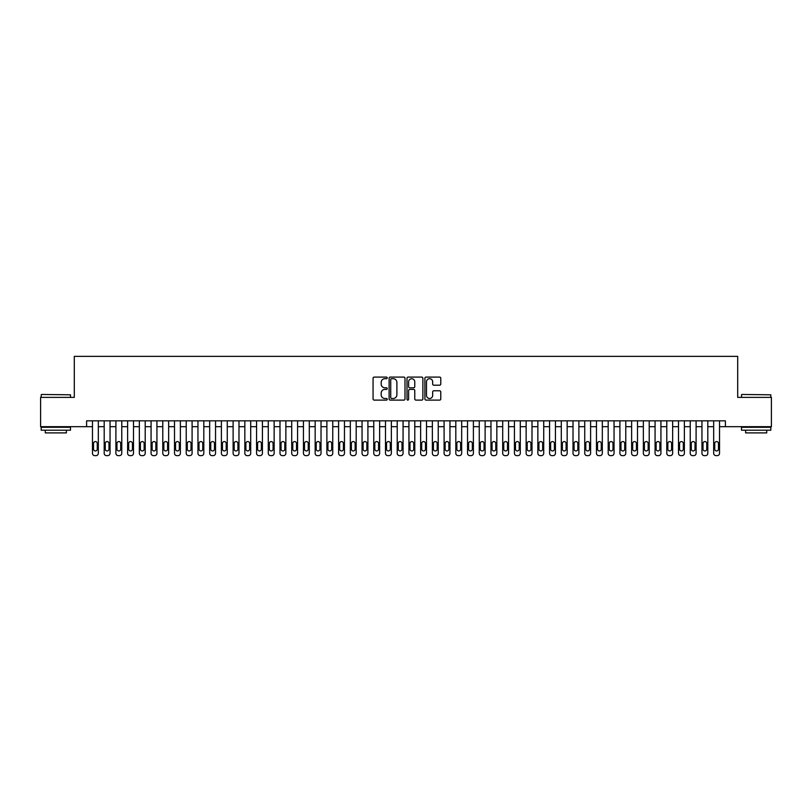 <?xml version="1.0" encoding="UTF-8"?>
<svg xmlns="http://www.w3.org/2000/svg" width="812" height="812" viewBox="0 0 812 812"><rect width="100%" height="100%" fill="white"/><g stroke="black" fill="none" stroke-linecap="round" stroke-linejoin="round"><path stroke-width="1.22" d="M387.243 377.895A0.802 0.802 0 0 0 386.441 377.093L374.22 377.093A1.147 1.147 0 0 0 373.063 378.24L373.063 398.946A1.147 1.147 0 0 0 374.22 400.103L386.441 400.103A0.802 0.802 0 0 0 387.243 399.291A0.802 0.802 0 0 0 386.441 398.489L384.858 398.489A3.684 3.684 0 0 1 381.183 394.805L381.183 393.079A3.684 3.684 0 0 1 384.858 389.405L386.441 389.405A0.802 0.802 0 0 0 387.243 388.593A0.802 0.802 0 0 0 386.441 387.791L384.858 387.791A3.684 3.684 0 0 1 381.183 384.106L381.183 382.381A3.684 3.684 0 0 1 384.858 378.697L386.441 378.697A0.802 0.802 0 0 0 387.243 377.895M439.627 385.203A1.147 1.147 0 0 0 440.774 384.046L440.774 378.24A1.147 1.147 0 0 0 439.627 377.093L426.046 377.093A1.147 1.147 0 0 0 424.899 378.24L424.899 398.946A1.147 1.147 0 0 0 426.046 400.103L439.627 400.103A1.147 1.147 0 0 0 440.774 398.946L440.774 391.932A1.147 1.147 0 0 0 439.627 390.785L433.811 390.785A1.147 1.147 0 0 0 432.664 391.932L432.664 395.414A3.075 3.075 0 0 1 429.589 398.489A3.075 3.075 0 0 1 426.503 395.414L426.503 381.782A3.075 3.075 0 0 1 429.589 378.697A3.075 3.075 0 0 1 432.664 381.782L432.664 384.046A1.147 1.147 0 0 0 433.811 385.203L439.627 385.203M86.6 426.686L40.6 426.686L40.6 397.383L74.298 397.383L74.298 356.366L737.702 356.366L737.702 397.383L771.4 397.383L771.4 426.686L725.4 426.686L725.4 420.829L86.6 420.829L86.6 426.686L92.466 426.686M404.995 378.24A1.147 1.147 0 0 0 403.838 377.093L390.267 377.093A1.147 1.147 0 0 0 389.121 378.24L389.121 398.946A1.147 1.147 0 0 0 390.267 400.103L403.838 400.103A1.147 1.147 0 0 0 404.995 398.946L404.995 378.24M408.162 377.093L421.732 377.093A1.147 1.147 0 0 1 422.879 378.24L422.879 398.946A1.147 1.147 0 0 1 421.732 400.103L415.927 400.103A1.147 1.147 0 0 1 414.77 398.946L414.77 390.552A1.147 1.147 0 0 0 413.623 389.405L409.766 389.405A1.147 1.147 0 0 0 408.619 390.552L408.619 399.291A0.802 0.802 0 0 1 407.817 400.103A0.802 0.802 0 0 1 407.005 399.291L407.005 378.24A1.147 1.147 0 0 1 408.162 377.093M98.323 420.829L98.323 453.299L98.323 426.686L104.19 426.686M110.046 420.829L110.046 453.299L110.046 426.686L115.903 426.686M121.77 420.829L121.77 453.299L121.77 426.686L127.626 426.686M133.493 420.829L133.493 453.299L133.493 426.686L139.349 426.686M145.206 420.829L145.206 453.299L145.206 426.686L151.073 426.686M156.929 420.829L156.929 453.299L156.929 426.686L162.786 426.686M168.652 420.829L168.652 453.299L168.652 426.686L174.509 426.686M180.376 420.829L180.376 453.299L180.376 426.686L186.232 426.686M192.089 420.829L192.089 453.299L192.089 426.686L197.955 426.686M203.812 420.829L203.812 453.299L203.812 426.686L209.679 426.686M215.535 420.829L215.535 453.299L215.535 426.686L221.392 426.686M227.258 420.829L227.258 453.299L227.258 426.686L233.115 426.686M238.982 420.829L238.982 453.299L238.982 426.686L244.838 426.686M250.695 420.829L250.695 453.299L250.695 426.686L256.562 426.686M262.418 420.829L262.418 453.299L262.418 426.686L268.275 426.686M274.141 420.829L274.141 453.299L274.141 426.686L279.998 426.686M285.865 420.829L285.865 453.299L285.865 426.686L291.721 426.686M297.578 420.829L297.578 453.299L297.578 426.686L303.444 426.686M309.301 420.829L309.301 453.299L309.301 426.686L315.168 426.686M321.024 420.829L321.024 453.299L321.024 426.686L326.881 426.686M332.747 420.829L332.747 453.299L332.747 426.686L338.604 426.686M344.461 420.829L344.461 453.299L344.461 426.686L350.327 426.686M356.184 420.829L356.184 453.299L356.184 426.686L362.05 426.686M367.907 420.829L367.907 453.299L367.907 426.686L373.764 426.686M379.63 420.829L379.63 453.299L379.63 426.686L385.487 426.686M391.354 420.829L391.354 453.299L391.354 426.686L397.21 426.686M403.067 420.829L403.067 453.299L403.067 426.686L408.933 426.686M414.79 420.829L414.79 453.299L414.79 426.686L420.646 426.686M426.513 420.829L426.513 453.299L426.513 426.686L432.37 426.686M438.236 420.829L438.236 453.299L438.236 426.686L444.093 426.686M449.949 420.829L449.949 453.299L449.949 426.686L455.816 426.686M461.673 420.829L461.673 453.299L461.673 426.686L467.539 426.686M473.396 420.829L473.396 453.299L473.396 426.686L479.253 426.686M485.119 420.829L485.119 453.299L485.119 426.686L490.976 426.686M496.832 420.829L496.832 453.299L496.832 426.686L502.699 426.686M508.556 420.829L508.556 453.299L508.556 426.686L514.422 426.686M520.279 420.829L520.279 453.299L520.279 426.686L526.135 426.686M532.002 420.829L532.002 453.299L532.002 426.686L537.859 426.686M543.725 420.829L543.725 453.299L543.725 426.686L549.582 426.686M555.438 420.829L555.438 453.299L555.438 426.686L561.305 426.686M567.162 420.829L567.162 453.299L567.162 426.686L573.018 426.686M578.885 420.829L578.885 453.299L578.885 426.686L584.741 426.686M590.608 420.829L590.608 453.299L590.608 426.686L596.465 426.686M602.321 420.829L602.321 453.299L602.321 426.686L608.188 426.686M614.045 420.829L614.045 453.299L614.045 426.686L619.911 426.686M625.768 420.829L625.768 453.299L625.768 426.686L631.624 426.686M637.491 420.829L637.491 453.299L637.491 426.686L643.348 426.686M649.214 420.829L649.214 453.299L649.214 426.686L655.071 426.686M660.927 420.829L660.927 453.299L660.927 426.686L666.794 426.686M672.651 420.829L672.651 453.299L672.651 426.686L678.507 426.686M684.374 420.829L684.374 453.299L684.374 426.686L690.23 426.686M696.097 420.829L696.097 453.299L696.097 426.686L701.954 426.686M707.81 420.829L707.81 453.299L707.81 426.686L713.677 426.686M719.533 420.829L719.533 453.299L719.533 426.686L725.4 426.686M391.536 378.697A0.802 0.802 0 0 0 390.724 379.508L390.724 397.687A0.802 0.802 0 0 0 391.536 398.489L393.201 398.489A3.684 3.684 0 0 0 396.885 394.805L396.885 382.381A3.684 3.684 0 0 0 393.201 378.697L391.536 378.697M414.77 381.833A3.075 3.075 0 0 0 411.694 378.757A3.075 3.075 0 0 0 408.619 381.833L408.619 386.634A1.147 1.147 0 0 0 409.766 387.791L413.623 387.791A1.147 1.147 0 0 0 414.77 386.634L414.77 381.833M93.522 449.077A1.878 1.878 77.1 0 0 95.4 450.954A1.878 1.878 77.1 0 0 97.267 449.077A1.878 1.878 -77 0 1 95.4 450.954A1.878 1.878 -77 0 1 93.522 449.077L93.522 443.443A1.878 1.878 -77 0 1 95.4 441.576A1.878 1.878 -77 0 1 97.267 443.443A1.878 1.878 77.1 0 0 95.4 441.576A1.878 1.878 77.1 0 0 93.522 443.443M92.466 420.829L92.466 453.299A2.345 2.345 103 0 0 94.811 455.633L95.978 455.633A2.345 2.345 103 0 0 98.323 453.299M97.267 443.443L97.267 449.077M41.534 394.459L70.492 394.805L41.534 394.459M55.835 430.208L41.189 430.208L41.189 427.274L70.492 427.274L70.492 430.208L55.835 430.208M66.381 430.208L66.381 432.897L45.289 432.897L45.289 430.208M741.863 394.459L770.811 394.805L741.863 394.459M756.165 430.208L741.508 430.208L741.508 427.274L770.811 427.274L770.811 430.208L756.165 430.208M766.711 430.208L766.711 432.897L745.619 432.897L745.619 430.208M105.245 449.077A1.878 1.878 77.1 0 0 107.113 450.954A1.878 1.878 77.1 0 0 108.991 449.077A1.878 1.878 -77 0 1 107.113 450.954A1.878 1.878 -77 0 1 105.245 449.077L105.245 443.443A1.878 1.878 -77 0 1 107.113 441.576A1.878 1.878 -77 0 1 108.991 443.443A1.878 1.878 77.1 0 0 107.113 441.576A1.878 1.878 77.1 0 0 105.245 443.443M116.958 449.077A1.878 1.878 77.1 0 0 118.836 450.954A1.878 1.878 77.1 0 0 120.714 449.077A1.878 1.878 -77 0 1 118.836 450.954A1.878 1.878 -77 0 1 116.958 449.077L116.958 443.443A1.878 1.878 -77 0 1 118.836 441.576A1.878 1.878 -77 0 1 120.714 443.443A1.878 1.878 77.1 0 0 118.836 441.576A1.878 1.878 77.1 0 0 116.958 443.443M128.682 449.077A1.878 1.878 77.1 0 0 130.559 450.954A1.878 1.878 77.1 0 0 132.437 449.077A1.878 1.878 -77 0 1 130.559 450.954A1.878 1.878 -77 0 1 128.682 449.077L128.682 443.443A1.878 1.878 -77 0 1 130.559 441.576A1.878 1.878 -77 0 1 132.437 443.443A1.878 1.878 77.1 0 0 130.559 441.576A1.878 1.878 77.1 0 0 128.682 443.443M140.405 449.077A1.878 1.878 77.1 0 0 142.283 450.954A1.878 1.878 77.1 0 0 144.15 449.077A1.878 1.878 -77 0 1 142.283 450.954A1.878 1.878 -77 0 1 140.405 449.077L140.405 443.443A1.878 1.878 -77 0 1 142.283 441.576A1.878 1.878 -77 0 1 144.15 443.443A1.878 1.878 77.1 0 0 142.283 441.576A1.878 1.878 77.1 0 0 140.405 443.443M104.19 420.829L104.19 453.299A2.345 2.345 103 0 0 106.534 455.633L107.702 455.633A2.345 2.345 103 0 0 110.046 453.299M108.991 443.443L108.991 449.077M115.903 420.829L115.903 453.299A2.345 2.345 103 0 0 118.247 455.633L119.425 455.633A2.345 2.345 103 0 0 121.77 453.299M120.714 443.443L120.714 449.077M127.626 420.829L127.626 453.299A2.345 2.345 103 0 0 129.971 455.633L131.148 455.633A2.345 2.345 103 0 0 133.493 453.299M132.437 443.443L132.437 449.077M139.349 420.829L139.349 453.299A2.345 2.345 103 0 0 141.694 455.633L142.861 455.633A2.345 2.345 103 0 0 145.206 453.299M144.15 443.443L144.15 449.077M152.128 449.077A1.878 1.878 77.1 0 0 153.996 450.954A1.878 1.878 77.1 0 0 155.874 449.077A1.878 1.878 -77 0 1 153.996 450.954A1.878 1.878 -77 0 1 152.128 449.077L152.128 443.443A1.878 1.878 -77 0 1 153.996 441.576A1.878 1.878 -77 0 1 155.874 443.443A1.878 1.878 77.1 0 0 153.996 441.576A1.878 1.878 77.1 0 0 152.128 443.443M151.073 420.829L151.073 453.299A2.345 2.345 103 0 0 153.417 455.633L154.584 455.633A2.345 2.345 103 0 0 156.929 453.299M155.874 443.443L155.874 449.077M163.841 449.077A1.878 1.878 77.1 0 0 165.719 450.954A1.878 1.878 77.1 0 0 167.597 449.077A1.878 1.878 -77 0 1 165.719 450.954A1.878 1.878 -77 0 1 163.841 449.077L163.841 443.443A1.878 1.878 -77 0 1 165.719 441.576A1.878 1.878 -77 0 1 167.597 443.443A1.878 1.878 77.1 0 0 165.719 441.576A1.878 1.878 77.1 0 0 163.841 443.443M162.786 420.829L162.786 453.299A2.345 2.345 103 0 0 165.13 455.633L166.308 455.633A2.345 2.345 103 0 0 168.652 453.299M167.597 443.443L167.597 449.077M175.565 449.077A1.878 1.878 77.1 0 0 177.442 450.954A1.878 1.878 77.1 0 0 179.32 449.077A1.878 1.878 -77 0 1 177.442 450.954A1.878 1.878 -77 0 1 175.565 449.077L175.565 443.443A1.878 1.878 -77 0 1 177.442 441.576A1.878 1.878 -77 0 1 179.32 443.443A1.878 1.878 77.1 0 0 177.442 441.576A1.878 1.878 77.1 0 0 175.565 443.443M174.509 420.829L174.509 453.299A2.345 2.345 103 0 0 176.854 455.633L178.031 455.633A2.345 2.345 103 0 0 180.376 453.299M179.32 443.443L179.32 449.077M187.288 449.077A1.878 1.878 77.1 0 0 189.166 450.954A1.878 1.878 77.1 0 0 191.033 449.077A1.878 1.878 -77 0 1 189.166 450.954A1.878 1.878 -77 0 1 187.288 449.077L187.288 443.443A1.878 1.878 -77 0 1 189.166 441.576A1.878 1.878 -77 0 1 191.033 443.443A1.878 1.878 77.1 0 0 189.166 441.576A1.878 1.878 77.1 0 0 187.288 443.443M186.232 420.829L186.232 453.299A2.345 2.345 103 0 0 188.577 455.633L189.744 455.633A2.345 2.345 103 0 0 192.089 453.299M191.033 443.443L191.033 449.077M199.011 449.077A1.878 1.878 77.1 0 0 200.879 450.954A1.878 1.878 77.1 0 0 202.756 449.077A1.878 1.878 -77 0 1 200.879 450.954A1.878 1.878 -77 0 1 199.011 449.077L199.011 443.443A1.878 1.878 -77 0 1 200.879 441.576A1.878 1.878 -77 0 1 202.756 443.443A1.878 1.878 77.1 0 0 200.879 441.576A1.878 1.878 77.1 0 0 199.011 443.443M210.734 449.077A1.878 1.878 77.1 0 0 212.602 450.954A1.878 1.878 77.1 0 0 214.48 449.077A1.878 1.878 -77 0 1 212.602 450.954A1.878 1.878 -77 0 1 210.734 449.077L210.734 443.443A1.878 1.878 -77 0 1 212.602 441.576A1.878 1.878 -77 0 1 214.48 443.443A1.878 1.878 77.1 0 0 212.602 441.576A1.878 1.878 77.1 0 0 210.734 443.443M222.447 449.077A1.878 1.878 77.1 0 0 224.325 450.954A1.878 1.878 77.1 0 0 226.203 449.077A1.878 1.878 -77 0 1 224.325 450.954A1.878 1.878 -77 0 1 222.447 449.077L222.447 443.443A1.878 1.878 -77 0 1 224.325 441.576A1.878 1.878 -77 0 1 226.203 443.443A1.878 1.878 77.1 0 0 224.325 441.576A1.878 1.878 77.1 0 0 222.447 443.443M234.171 449.077A1.878 1.878 77.1 0 0 236.048 450.954A1.878 1.878 77.1 0 0 237.926 449.077A1.878 1.878 -77 0 1 236.048 450.954A1.878 1.878 -77 0 1 234.171 449.077L234.171 443.443A1.878 1.878 -77 0 1 236.048 441.576A1.878 1.878 -77 0 1 237.926 443.443A1.878 1.878 77.1 0 0 236.048 441.576A1.878 1.878 77.1 0 0 234.171 443.443M245.894 449.077A1.878 1.878 77.1 0 0 247.772 450.954A1.878 1.878 77.1 0 0 249.639 449.077A1.878 1.878 -77 0 1 247.772 450.954A1.878 1.878 -77 0 1 245.894 449.077L245.894 443.443A1.878 1.878 -77 0 1 247.772 441.576A1.878 1.878 -77 0 1 249.639 443.443A1.878 1.878 77.1 0 0 247.772 441.576A1.878 1.878 77.1 0 0 245.894 443.443M257.617 449.077A1.878 1.878 77.1 0 0 259.485 450.954A1.878 1.878 77.1 0 0 261.362 449.077A1.878 1.878 -77 0 1 259.485 450.954A1.878 1.878 -77 0 1 257.617 449.077L257.617 443.443A1.878 1.878 -77 0 1 259.485 441.576A1.878 1.878 -77 0 1 261.362 443.443A1.878 1.878 77.1 0 0 259.485 441.576A1.878 1.878 77.1 0 0 257.617 443.443M269.33 449.077A1.878 1.878 77.1 0 0 271.208 450.954A1.878 1.878 77.1 0 0 273.086 449.077A1.878 1.878 -77 0 1 271.208 450.954A1.878 1.878 -77 0 1 269.33 449.077L269.33 443.443A1.878 1.878 -77 0 1 271.208 441.576A1.878 1.878 -77 0 1 273.086 443.443A1.878 1.878 77.1 0 0 271.208 441.576A1.878 1.878 77.1 0 0 269.33 443.443M281.053 449.077A1.878 1.878 77.1 0 0 282.931 450.954A1.878 1.878 77.1 0 0 284.809 449.077A1.878 1.878 -77 0 1 282.931 450.954A1.878 1.878 -77 0 1 281.053 449.077L281.053 443.443A1.878 1.878 -77 0 1 282.931 441.576A1.878 1.878 -77 0 1 284.809 443.443A1.878 1.878 77.1 0 0 282.931 441.576A1.878 1.878 77.1 0 0 281.053 443.443M292.777 449.077A1.878 1.878 77.1 0 0 294.654 450.954A1.878 1.878 77.1 0 0 296.522 449.077A1.878 1.878 -77 0 1 294.654 450.954A1.878 1.878 -77 0 1 292.777 449.077L292.777 443.443A1.878 1.878 -77 0 1 294.654 441.576A1.878 1.878 -77 0 1 296.522 443.443A1.878 1.878 77.1 0 0 294.654 441.576A1.878 1.878 77.1 0 0 292.777 443.443M304.5 449.077A1.878 1.878 77.1 0 0 306.368 450.954A1.878 1.878 77.1 0 0 308.245 449.077A1.878 1.878 -77 0 1 306.368 450.954A1.878 1.878 -77 0 1 304.5 449.077L304.5 443.443A1.878 1.878 -77 0 1 306.368 441.576A1.878 1.878 -77 0 1 308.245 443.443A1.878 1.878 77.1 0 0 306.368 441.576A1.878 1.878 77.1 0 0 304.5 443.443M316.213 449.077A1.878 1.878 77.1 0 0 318.091 450.954A1.878 1.878 77.1 0 0 319.969 449.077A1.878 1.878 -77 0 1 318.091 450.954A1.878 1.878 -77 0 1 316.213 449.077L316.213 443.443A1.878 1.878 -77 0 1 318.091 441.576A1.878 1.878 -77 0 1 319.969 443.443A1.878 1.878 77.1 0 0 318.091 441.576A1.878 1.878 77.1 0 0 316.213 443.443M327.936 449.077A1.878 1.878 77.1 0 0 329.814 450.954A1.878 1.878 77.1 0 0 331.692 449.077A1.878 1.878 -77 0 1 329.814 450.954A1.878 1.878 -77 0 1 327.936 449.077L327.936 443.443A1.878 1.878 -77 0 1 329.814 441.576A1.878 1.878 -77 0 1 331.692 443.443A1.878 1.878 77.1 0 0 329.814 441.576A1.878 1.878 77.1 0 0 327.936 443.443M197.955 420.829L197.955 453.299A2.345 2.345 103 0 0 200.3 455.633L201.467 455.633A2.345 2.345 103 0 0 203.812 453.299M202.756 443.443L202.756 449.077M209.679 420.829L209.679 453.299A2.345 2.345 103 0 0 212.023 455.633L213.191 455.633A2.345 2.345 103 0 0 215.535 453.299M214.48 443.443L214.48 449.077M221.392 420.829L221.392 453.299A2.345 2.345 103 0 0 223.736 455.633L224.914 455.633A2.345 2.345 103 0 0 227.258 453.299M226.203 443.443L226.203 449.077M233.115 420.829L233.115 453.299A2.345 2.345 103 0 0 235.46 455.633L236.637 455.633A2.345 2.345 103 0 0 238.982 453.299M237.926 443.443L237.926 449.077M244.838 420.829L244.838 453.299A2.345 2.345 103 0 0 247.183 455.633L248.35 455.633A2.345 2.345 103 0 0 250.695 453.299M249.639 443.443L249.639 449.077M256.562 420.829L256.562 453.299A2.345 2.345 103 0 0 258.906 455.633L260.073 455.633A2.345 2.345 103 0 0 262.418 453.299M261.362 443.443L261.362 449.077M268.275 420.829L268.275 453.299A2.345 2.345 103 0 0 270.619 455.633L271.797 455.633A2.345 2.345 103 0 0 274.141 453.299M273.086 443.443L273.086 449.077M279.998 420.829L279.998 453.299A2.345 2.345 103 0 0 282.343 455.633L283.52 455.633A2.345 2.345 103 0 0 285.865 453.299M284.809 443.443L284.809 449.077M291.721 420.829L291.721 453.299A2.345 2.345 103 0 0 294.066 455.633L295.233 455.633A2.345 2.345 103 0 0 297.578 453.299M296.522 443.443L296.522 449.077M303.444 420.829L303.444 453.299A2.345 2.345 103 0 0 305.789 455.633L306.956 455.633A2.345 2.345 103 0 0 309.301 453.299M308.245 443.443L308.245 449.077M315.168 420.829L315.168 453.299A2.345 2.345 103 0 0 317.502 455.633L318.68 455.633A2.345 2.345 103 0 0 321.024 453.299M319.969 443.443L319.969 449.077M326.881 420.829L326.881 453.299A2.345 2.345 103 0 0 329.225 455.633L330.403 455.633A2.345 2.345 103 0 0 332.747 453.299M331.692 443.443L331.692 449.077M339.66 449.077A1.878 1.878 77.1 0 0 341.537 450.954A1.878 1.878 77.1 0 0 343.415 449.077A1.878 1.878 -77 0 1 341.537 450.954A1.878 1.878 -77 0 1 339.66 449.077L339.66 443.443A1.878 1.878 -77 0 1 341.537 441.576A1.878 1.878 -77 0 1 343.415 443.443A1.878 1.878 77.1 0 0 341.537 441.576A1.878 1.878 77.1 0 0 339.66 443.443M351.383 449.077A1.878 1.878 77.1 0 0 353.261 450.954A1.878 1.878 77.1 0 0 355.128 449.077A1.878 1.878 -77 0 1 353.261 450.954A1.878 1.878 -77 0 1 351.383 449.077L351.383 443.443A1.878 1.878 -77 0 1 353.261 441.576A1.878 1.878 -77 0 1 355.128 443.443A1.878 1.878 77.1 0 0 353.261 441.576A1.878 1.878 77.1 0 0 351.383 443.443M363.106 449.077A1.878 1.878 77.1 0 0 364.974 450.954A1.878 1.878 77.1 0 0 366.851 449.077A1.878 1.878 -77 0 1 364.974 450.954A1.878 1.878 -77 0 1 363.106 449.077L363.106 443.443A1.878 1.878 -77 0 1 364.974 441.576A1.878 1.878 -77 0 1 366.851 443.443A1.878 1.878 77.1 0 0 364.974 441.576A1.878 1.878 77.1 0 0 363.106 443.443M374.819 449.077A1.878 1.878 77.1 0 0 376.697 450.954A1.878 1.878 77.1 0 0 378.575 449.077A1.878 1.878 -77 0 1 376.697 450.954A1.878 1.878 -77 0 1 374.819 449.077L374.819 443.443A1.878 1.878 -77 0 1 376.697 441.576A1.878 1.878 -77 0 1 378.575 443.443A1.878 1.878 77.1 0 0 376.697 441.576A1.878 1.878 77.1 0 0 374.819 443.443M338.604 420.829L338.604 453.299A2.345 2.345 103 0 0 340.949 455.633L342.116 455.633A2.345 2.345 103 0 0 344.461 453.299M343.415 443.443L343.415 449.077M350.327 420.829L350.327 453.299A2.345 2.345 103 0 0 352.672 455.633L353.839 455.633A2.345 2.345 103 0 0 356.184 453.299M355.128 443.443L355.128 449.077M362.05 420.829L362.05 453.299A2.345 2.345 103 0 0 364.395 455.633L365.562 455.633A2.345 2.345 103 0 0 367.907 453.299M366.851 443.443L366.851 449.077M373.764 420.829L373.764 453.299A2.345 2.345 103 0 0 376.108 455.633L377.286 455.633A2.345 2.345 103 0 0 379.63 453.299M378.575 443.443L378.575 449.077M386.542 449.077A1.878 1.878 77.1 0 0 388.42 450.954A1.878 1.878 77.1 0 0 390.298 449.077A1.878 1.878 -77 0 1 388.42 450.954A1.878 1.878 -77 0 1 386.542 449.077L386.542 443.443A1.878 1.878 -77 0 1 388.42 441.576A1.878 1.878 -77 0 1 390.298 443.443A1.878 1.878 77.1 0 0 388.42 441.576A1.878 1.878 77.1 0 0 386.542 443.443M385.487 420.829L385.487 453.299A2.345 2.345 103 0 0 387.832 455.633L389.009 455.633A2.345 2.345 103 0 0 391.354 453.299M390.298 443.443L390.298 449.077M398.266 449.077A1.878 1.878 77.1 0 0 400.143 450.954A1.878 1.878 77.1 0 0 402.011 449.077A1.878 1.878 -77 0 1 400.143 450.954A1.878 1.878 -77 0 1 398.266 449.077L398.266 443.443A1.878 1.878 -77 0 1 400.143 441.576A1.878 1.878 -77 0 1 402.011 443.443A1.878 1.878 77.1 0 0 400.143 441.576A1.878 1.878 77.1 0 0 398.266 443.443M397.21 420.829L397.21 453.299A2.345 2.345 103 0 0 399.555 455.633L400.722 455.633A2.345 2.345 103 0 0 403.067 453.299M402.011 443.443L402.011 449.077M409.989 449.077A1.878 1.878 77.1 0 0 411.857 450.954A1.878 1.878 77.1 0 0 413.734 449.077A1.878 1.878 -77 0 1 411.857 450.954A1.878 1.878 -77 0 1 409.989 449.077L409.989 443.443A1.878 1.878 -77 0 1 411.857 441.576A1.878 1.878 -77 0 1 413.734 443.443A1.878 1.878 77.1 0 0 411.857 441.576A1.878 1.878 77.1 0 0 409.989 443.443M408.933 420.829L408.933 453.299A2.345 2.345 103 0 0 411.278 455.633L412.445 455.633A2.345 2.345 103 0 0 414.79 453.299M413.734 443.443L413.734 449.077M421.702 449.077A1.878 1.878 77.1 0 0 423.58 450.954A1.878 1.878 77.1 0 0 425.458 449.077A1.878 1.878 -77 0 1 423.58 450.954A1.878 1.878 -77 0 1 421.702 449.077L421.702 443.443A1.878 1.878 -77 0 1 423.58 441.576A1.878 1.878 -77 0 1 425.458 443.443A1.878 1.878 77.1 0 0 423.58 441.576A1.878 1.878 77.1 0 0 421.702 443.443M420.646 420.829L420.646 453.299A2.345 2.345 103 0 0 422.991 455.633L424.168 455.633A2.345 2.345 103 0 0 426.513 453.299M425.458 443.443L425.458 449.077M433.425 449.077A1.878 1.878 77.1 0 0 435.303 450.954A1.878 1.878 77.1 0 0 437.181 449.077A1.878 1.878 -77 0 1 435.303 450.954A1.878 1.878 -77 0 1 433.425 449.077L433.425 443.443A1.878 1.878 -77 0 1 435.303 441.576A1.878 1.878 -77 0 1 437.181 443.443A1.878 1.878 77.1 0 0 435.303 441.576A1.878 1.878 77.1 0 0 433.425 443.443M432.37 420.829L432.37 453.299A2.345 2.345 103 0 0 434.714 455.633L435.892 455.633A2.345 2.345 103 0 0 438.236 453.299M437.181 443.443L437.181 449.077M445.149 449.077A1.878 1.878 77.1 0 0 447.026 450.954A1.878 1.878 77.1 0 0 448.894 449.077A1.878 1.878 -77 0 1 447.026 450.954A1.878 1.878 -77 0 1 445.149 449.077L445.149 443.443A1.878 1.878 -77 0 1 447.026 441.576A1.878 1.878 -77 0 1 448.894 443.443A1.878 1.878 77.1 0 0 447.026 441.576A1.878 1.878 77.1 0 0 445.149 443.443M444.093 420.829L444.093 453.299A2.345 2.345 103 0 0 446.438 455.633L447.605 455.633A2.345 2.345 103 0 0 449.949 453.299M448.894 443.443L448.894 449.077M456.872 449.077A1.878 1.878 77.1 0 0 458.739 450.954A1.878 1.878 77.1 0 0 460.617 449.077A1.878 1.878 -77 0 1 458.739 450.954A1.878 1.878 -77 0 1 456.872 449.077L456.872 443.443A1.878 1.878 -77 0 1 458.739 441.576A1.878 1.878 -77 0 1 460.617 443.443A1.878 1.878 77.1 0 0 458.739 441.576A1.878 1.878 77.1 0 0 456.872 443.443M455.816 420.829L455.816 453.299A2.345 2.345 103 0 0 458.161 455.633L459.328 455.633A2.345 2.345 103 0 0 461.673 453.299M460.617 443.443L460.617 449.077M468.585 449.077A1.878 1.878 77.1 0 0 470.463 450.954A1.878 1.878 77.1 0 0 472.34 449.077A1.878 1.878 -77 0 1 470.463 450.954A1.878 1.878 -77 0 1 468.585 449.077L468.585 443.443A1.878 1.878 -77 0 1 470.463 441.576A1.878 1.878 -77 0 1 472.34 443.443A1.878 1.878 77.1 0 0 470.463 441.576A1.878 1.878 77.1 0 0 468.585 443.443M467.539 420.829L467.539 453.299A2.345 2.345 103 0 0 469.884 455.633L471.051 455.633A2.345 2.345 103 0 0 473.396 453.299M472.34 443.443L472.34 449.077M480.308 449.077A1.878 1.878 77.1 0 0 482.186 450.954A1.878 1.878 77.1 0 0 484.064 449.077A1.878 1.878 -77 0 1 482.186 450.954A1.878 1.878 -77 0 1 480.308 449.077L480.308 443.443A1.878 1.878 -77 0 1 482.186 441.576A1.878 1.878 -77 0 1 484.064 443.443A1.878 1.878 77.1 0 0 482.186 441.576A1.878 1.878 77.1 0 0 480.308 443.443M479.253 420.829L479.253 453.299A2.345 2.345 103 0 0 481.597 455.633L482.775 455.633A2.345 2.345 103 0 0 485.119 453.299M484.064 443.443L484.064 449.077M492.031 449.077A1.878 1.878 77.1 0 0 493.909 450.954A1.878 1.878 77.1 0 0 495.787 449.077A1.878 1.878 -77 0 1 493.909 450.954A1.878 1.878 -77 0 1 492.031 449.077L492.031 443.443A1.878 1.878 -77 0 1 493.909 441.576A1.878 1.878 -77 0 1 495.787 443.443A1.878 1.878 77.1 0 0 493.909 441.576A1.878 1.878 77.1 0 0 492.031 443.443M490.976 420.829L490.976 453.299A2.345 2.345 103 0 0 493.32 455.633L494.498 455.633A2.345 2.345 103 0 0 496.832 453.299M495.787 443.443L495.787 449.077M503.755 449.077A1.878 1.878 77.1 0 0 505.632 450.954A1.878 1.878 77.1 0 0 507.5 449.077A1.878 1.878 -77 0 1 505.632 450.954A1.878 1.878 -77 0 1 503.755 449.077L503.755 443.443A1.878 1.878 -77 0 1 505.632 441.576A1.878 1.878 -77 0 1 507.5 443.443A1.878 1.878 77.1 0 0 505.632 441.576A1.878 1.878 77.1 0 0 503.755 443.443M502.699 420.829L502.699 453.299A2.345 2.345 103 0 0 505.044 455.633L506.211 455.633A2.345 2.345 103 0 0 508.556 453.299M507.5 443.443L507.5 449.077M515.478 449.077A1.878 1.878 77.1 0 0 517.345 450.954A1.878 1.878 77.1 0 0 519.223 449.077A1.878 1.878 -77 0 1 517.345 450.954A1.878 1.878 -77 0 1 515.478 449.077L515.478 443.443A1.878 1.878 -77 0 1 517.345 441.576A1.878 1.878 -77 0 1 519.223 443.443A1.878 1.878 77.1 0 0 517.345 441.576A1.878 1.878 77.1 0 0 515.478 443.443M514.422 420.829L514.422 453.299A2.345 2.345 103 0 0 516.767 455.633L517.934 455.633A2.345 2.345 103 0 0 520.279 453.299M519.223 443.443L519.223 449.077M527.191 449.077A1.878 1.878 77.1 0 0 529.069 450.954A1.878 1.878 77.1 0 0 530.947 449.077A1.878 1.878 -77 0 1 529.069 450.954A1.878 1.878 -77 0 1 527.191 449.077L527.191 443.443A1.878 1.878 -77 0 1 529.069 441.576A1.878 1.878 -77 0 1 530.947 443.443A1.878 1.878 77.1 0 0 529.069 441.576A1.878 1.878 77.1 0 0 527.191 443.443M526.135 420.829L526.135 453.299A2.345 2.345 103 0 0 528.48 455.633L529.657 455.633A2.345 2.345 103 0 0 532.002 453.299M530.947 443.443L530.947 449.077M538.914 449.077A1.878 1.878 77.1 0 0 540.792 450.954A1.878 1.878 77.1 0 0 542.67 449.077A1.878 1.878 -77 0 1 540.792 450.954A1.878 1.878 -77 0 1 538.914 449.077L538.914 443.443A1.878 1.878 -77 0 1 540.792 441.576A1.878 1.878 -77 0 1 542.67 443.443A1.878 1.878 77.1 0 0 540.792 441.576A1.878 1.878 77.1 0 0 538.914 443.443M537.859 420.829L537.859 453.299A2.345 2.345 103 0 0 540.203 455.633L541.381 455.633A2.345 2.345 103 0 0 543.725 453.299M542.67 443.443L542.67 449.077M550.637 449.077A1.878 1.878 77.1 0 0 552.515 450.954A1.878 1.878 77.1 0 0 554.383 449.077A1.878 1.878 -77 0 1 552.515 450.954A1.878 1.878 -77 0 1 550.637 449.077L550.637 443.443A1.878 1.878 -77 0 1 552.515 441.576A1.878 1.878 -77 0 1 554.383 443.443A1.878 1.878 77.1 0 0 552.515 441.576A1.878 1.878 77.1 0 0 550.637 443.443M549.582 420.829L549.582 453.299A2.345 2.345 103 0 0 551.927 455.633L553.094 455.633A2.345 2.345 103 0 0 555.438 453.299M554.383 443.443L554.383 449.077M562.361 449.077A1.878 1.878 77.1 0 0 564.228 450.954A1.878 1.878 77.1 0 0 566.106 449.077A1.878 1.878 -77 0 1 564.228 450.954A1.878 1.878 -77 0 1 562.361 449.077L562.361 443.443A1.878 1.878 -77 0 1 564.228 441.576A1.878 1.878 -77 0 1 566.106 443.443A1.878 1.878 77.1 0 0 564.228 441.576A1.878 1.878 77.1 0 0 562.361 443.443M561.305 420.829L561.305 453.299A2.345 2.345 103 0 0 563.65 455.633L564.817 455.633A2.345 2.345 103 0 0 567.162 453.299M566.106 443.443L566.106 449.077M574.074 449.077A1.878 1.878 77.1 0 0 575.952 450.954A1.878 1.878 77.1 0 0 577.829 449.077A1.878 1.878 -77 0 1 575.952 450.954A1.878 1.878 -77 0 1 574.074 449.077L574.074 443.443A1.878 1.878 -77 0 1 575.952 441.576A1.878 1.878 -77 0 1 577.829 443.443A1.878 1.878 77.1 0 0 575.952 441.576A1.878 1.878 77.1 0 0 574.074 443.443M573.018 420.829L573.018 453.299A2.345 2.345 103 0 0 575.363 455.633L576.54 455.633A2.345 2.345 103 0 0 578.885 453.299M577.829 443.443L577.829 449.077M585.797 449.077A1.878 1.878 77.1 0 0 587.675 450.954A1.878 1.878 77.1 0 0 589.553 449.077A1.878 1.878 -77 0 1 587.675 450.954A1.878 1.878 -77 0 1 585.797 449.077L585.797 443.443A1.878 1.878 -77 0 1 587.675 441.576A1.878 1.878 -77 0 1 589.553 443.443A1.878 1.878 77.1 0 0 587.675 441.576A1.878 1.878 77.1 0 0 585.797 443.443M584.741 420.829L584.741 453.299A2.345 2.345 103 0 0 587.086 455.633L588.264 455.633A2.345 2.345 103 0 0 590.608 453.299M589.553 443.443L589.553 449.077M597.52 449.077A1.878 1.878 77.1 0 0 599.398 450.954A1.878 1.878 77.1 0 0 601.266 449.077A1.878 1.878 -77 0 1 599.398 450.954A1.878 1.878 -77 0 1 597.52 449.077L597.52 443.443A1.878 1.878 -77 0 1 599.398 441.576A1.878 1.878 -77 0 1 601.266 443.443A1.878 1.878 77.1 0 0 599.398 441.576A1.878 1.878 77.1 0 0 597.52 443.443M596.465 420.829L596.465 453.299A2.345 2.345 103 0 0 598.809 455.633L599.977 455.633A2.345 2.345 103 0 0 602.321 453.299M601.266 443.443L601.266 449.077M609.244 449.077A1.878 1.878 77.1 0 0 611.121 450.954A1.878 1.878 77.1 0 0 612.989 449.077A1.878 1.878 -77 0 1 611.121 450.954A1.878 1.878 -77 0 1 609.244 449.077L609.244 443.443A1.878 1.878 -77 0 1 611.121 441.576A1.878 1.878 -77 0 1 612.989 443.443A1.878 1.878 77.1 0 0 611.121 441.576A1.878 1.878 77.1 0 0 609.244 443.443M608.188 420.829L608.188 453.299A2.345 2.345 103 0 0 610.533 455.633L611.7 455.633A2.345 2.345 103 0 0 614.045 453.299M612.989 443.443L612.989 449.077M620.967 449.077A1.878 1.878 77.1 0 0 622.834 450.954A1.878 1.878 77.1 0 0 624.712 449.077A1.878 1.878 -77 0 1 622.834 450.954A1.878 1.878 -77 0 1 620.967 449.077L620.967 443.443A1.878 1.878 -77 0 1 622.834 441.576A1.878 1.878 -77 0 1 624.712 443.443A1.878 1.878 77.1 0 0 622.834 441.576A1.878 1.878 77.1 0 0 620.967 443.443M619.911 420.829L619.911 453.299A2.345 2.345 103 0 0 622.256 455.633L623.423 455.633A2.345 2.345 103 0 0 625.768 453.299M624.712 443.443L624.712 449.077M632.68 449.077A1.878 1.878 77.1 0 0 634.558 450.954A1.878 1.878 77.1 0 0 636.435 449.077A1.878 1.878 -77 0 1 634.558 450.954A1.878 1.878 -77 0 1 632.68 449.077L632.68 443.443A1.878 1.878 -77 0 1 634.558 441.576A1.878 1.878 -77 0 1 636.435 443.443A1.878 1.878 77.1 0 0 634.558 441.576A1.878 1.878 77.1 0 0 632.68 443.443M631.624 420.829L631.624 453.299A2.345 2.345 103 0 0 633.969 455.633L635.146 455.633A2.345 2.345 103 0 0 637.491 453.299M636.435 443.443L636.435 449.077M644.403 449.077A1.878 1.878 77.1 0 0 646.281 450.954A1.878 1.878 77.1 0 0 648.159 449.077A1.878 1.878 -77 0 1 646.281 450.954A1.878 1.878 -77 0 1 644.403 449.077L644.403 443.443A1.878 1.878 -77 0 1 646.281 441.576A1.878 1.878 -77 0 1 648.159 443.443A1.878 1.878 77.1 0 0 646.281 441.576A1.878 1.878 77.1 0 0 644.403 443.443M643.348 420.829L643.348 453.299A2.345 2.345 103 0 0 645.692 455.633L646.87 455.633A2.345 2.345 103 0 0 649.214 453.299M648.159 443.443L648.159 449.077M656.126 449.077A1.878 1.878 77.1 0 0 658.004 450.954A1.878 1.878 77.1 0 0 659.872 449.077A1.878 1.878 -77 0 1 658.004 450.954A1.878 1.878 -77 0 1 656.126 449.077L656.126 443.443A1.878 1.878 -77 0 1 658.004 441.576A1.878 1.878 -77 0 1 659.872 443.443A1.878 1.878 77.1 0 0 658.004 441.576A1.878 1.878 77.1 0 0 656.126 443.443M655.071 420.829L655.071 453.299A2.345 2.345 103 0 0 657.415 455.633L658.583 455.633A2.345 2.345 103 0 0 660.927 453.299M659.872 443.443L659.872 449.077M667.85 449.077A1.878 1.878 77.1 0 0 669.717 450.954A1.878 1.878 77.1 0 0 671.595 449.077A1.878 1.878 -77 0 1 669.717 450.954A1.878 1.878 -77 0 1 667.85 449.077L667.85 443.443A1.878 1.878 -77 0 1 669.717 441.576A1.878 1.878 -77 0 1 671.595 443.443A1.878 1.878 77.1 0 0 669.717 441.576A1.878 1.878 77.1 0 0 667.85 443.443M666.794 420.829L666.794 453.299A2.345 2.345 103 0 0 669.139 455.633L670.306 455.633A2.345 2.345 103 0 0 672.651 453.299M671.595 443.443L671.595 449.077M679.563 449.077A1.878 1.878 77.1 0 0 681.441 450.954A1.878 1.878 77.1 0 0 683.318 449.077A1.878 1.878 -77 0 1 681.441 450.954A1.878 1.878 -77 0 1 679.563 449.077L679.563 443.443A1.878 1.878 -77 0 1 681.441 441.576A1.878 1.878 -77 0 1 683.318 443.443A1.878 1.878 77.1 0 0 681.441 441.576A1.878 1.878 77.1 0 0 679.563 443.443M678.507 420.829L678.507 453.299A2.345 2.345 103 0 0 680.852 455.633L682.029 455.633A2.345 2.345 103 0 0 684.374 453.299M683.318 443.443L683.318 449.077M691.286 449.077A1.878 1.878 77.1 0 0 693.164 450.954A1.878 1.878 77.1 0 0 695.042 449.077A1.878 1.878 -77 0 1 693.164 450.954A1.878 1.878 -77 0 1 691.286 449.077L691.286 443.443A1.878 1.878 -77 0 1 693.164 441.576A1.878 1.878 -77 0 1 695.042 443.443A1.878 1.878 77.1 0 0 693.164 441.576A1.878 1.878 77.1 0 0 691.286 443.443M690.23 420.829L690.23 453.299A2.345 2.345 103 0 0 692.575 455.633L693.752 455.633A2.345 2.345 103 0 0 696.097 453.299M695.042 443.443L695.042 449.077M703.009 449.077A1.878 1.878 77.1 0 0 704.887 450.954A1.878 1.878 77.1 0 0 706.755 449.077A1.878 1.878 -77 0 1 704.887 450.954A1.878 1.878 -77 0 1 703.009 449.077L703.009 443.443A1.878 1.878 -77 0 1 704.887 441.576A1.878 1.878 -77 0 1 706.755 443.443A1.878 1.878 77.1 0 0 704.887 441.576A1.878 1.878 77.1 0 0 703.009 443.443M701.954 420.829L701.954 453.299A2.345 2.345 103 0 0 704.298 455.633L705.466 455.633A2.345 2.345 103 0 0 707.81 453.299M706.755 443.443L706.755 449.077M714.733 449.077A1.878 1.878 77.1 0 0 716.6 450.954A1.878 1.878 77.1 0 0 718.478 449.077A1.878 1.878 -77 0 1 716.6 450.954A1.878 1.878 -77 0 1 714.733 449.077L714.733 443.443A1.878 1.878 -77 0 1 716.6 441.576A1.878 1.878 -77 0 1 718.478 443.443A1.878 1.878 77.1 0 0 716.6 441.576A1.878 1.878 77.1 0 0 714.733 443.443M713.677 420.829L713.677 453.299A2.345 2.345 103 0 0 716.022 455.633L717.189 455.633A2.345 2.345 103 0 0 719.533 453.299M718.478 443.443L718.478 449.077M41.189 397.383L41.189 394.805M47.867 427.274L47.867 426.686M63.803 427.274L63.803 426.686M70.492 397.383L70.492 394.805M741.508 397.383L741.508 394.805M748.197 427.274L748.197 426.686M764.133 427.274L764.133 426.686M770.811 397.383L770.811 394.805"/></g></svg>
